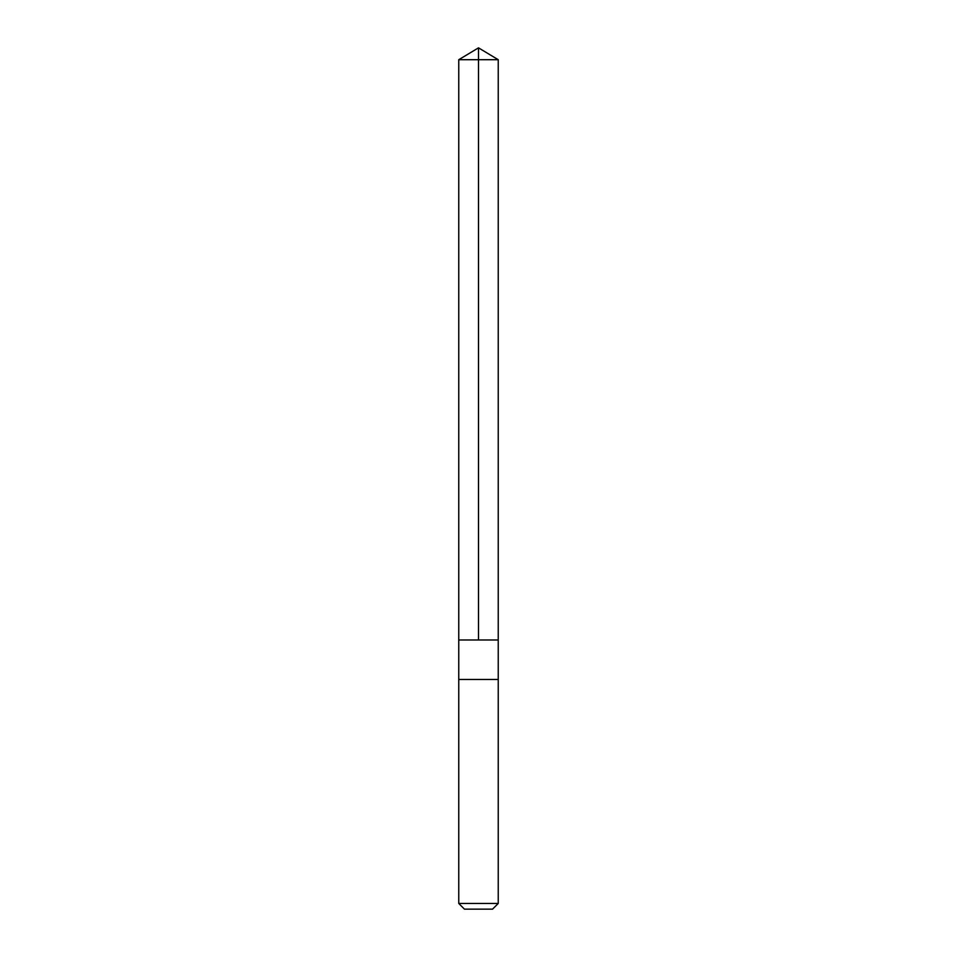 <?xml version="1.0" encoding="UTF-8"?>
<svg xmlns="http://www.w3.org/2000/svg" width="957" height="957" viewBox="0 0 957 957"><rect width="100%" height="100%" fill="white"/><g stroke="black" fill="none" stroke-linecap="round" stroke-linejoin="round"><path stroke-width="0.72" stroke-dasharray="4.79 3.59" d="M473.021 639.994L498.238 639.994L473.021 639.994M458.762 59.705L498.238 59.705M473.021 679.47L498.238 679.47L473.021 679.47M458.762 903.456L498.238 903.456M464.456 909.15L492.544 909.15"/><path stroke-width="1.44" d="M458.762 639.994L498.238 639.994L498.238 59.705L458.762 59.705L458.762 639.994L498.238 639.994L498.238 679.47L458.762 679.47L458.762 639.994M483.979 679.47L458.762 679.47L458.762 903.456L498.238 903.456L498.238 679.47L483.979 679.47M498.238 903.456L492.544 909.15L464.456 909.15L458.762 903.456M478.5 639.994L478.5 47.85L458.762 59.705M478.5 47.85L498.238 59.705"/></g></svg>
